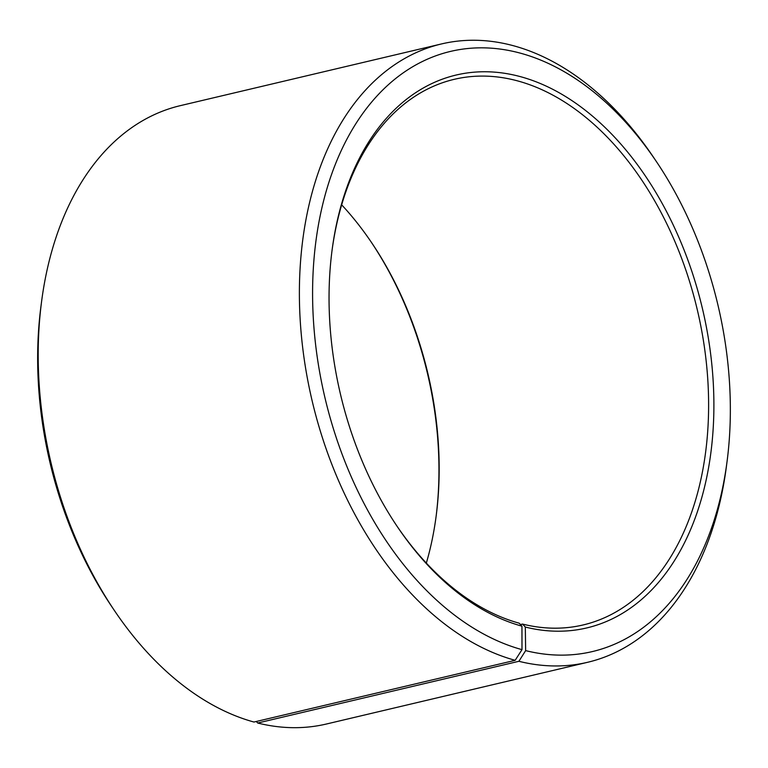 <?xml version="1.0" encoding="UTF-8"?>
<svg xmlns="http://www.w3.org/2000/svg" width="768" height="768" viewBox="0 0 768 768"><rect width="100%" height="100%" fill="white"/><g stroke="black" fill="none" stroke-linecap="round" stroke-linejoin="round"><path stroke-width="1.15" d="M114.557 610.752A317.693 208.003 -103.3 0 1 41.549 301.786L40.906 306.73A308.352 201.888 -103.3 0 0 111.773 606.605L114.557 610.752A317.693 208.003 -103.3 0 0 253.958 722.035L515.146 660.317L522 649.651L521.952 626.16L519.197 623.194A280.32 183.533 -103.3 0 1 396.768 525.821M331.91 251.405A280.32 183.533 -103.3 0 1 454.253 79.325A280.32 183.533 -103.3 0 1 697.334 309.926A280.32 183.533 -103.3 0 1 583.181 624.941A280.32 183.533 -103.3 0 1 522.518 624.067L520.464 624.557M341.674 204.845A280.32 183.533 -103.3 0 1 371.798 242.938A280.32 183.533 -103.3 0 1 436.214 515.549A280.32 183.533 -103.3 0 1 426.326 563.098M371.232 242.112A284.054 185.981 -103.3 0 1 436.09 516.528M41.549 301.786A317.693 208.003 -103.3 0 1 180.346 105.648L441.533 43.93A317.693 208.003 -103.3 0 1 653.443 157.19L656.227 161.328A308.352 201.888 -103.3 0 1 727.094 461.203A308.352 201.888 -103.3 0 1 525.648 650.611L525.312 627.043L522.518 624.067M727.094 461.203L726.451 466.147A317.693 208.003 -103.3 0 1 587.654 662.285L326.467 724.003A317.693 208.003 -103.3 0 1 257.712 723.024L518.899 661.296L525.648 650.611M256.272 721.488L257.712 723.024M515.146 660.317A317.693 208.003 -103.3 0 1 302.65 347.347A317.693 208.003 -103.3 0 1 441.533 43.93M587.654 662.285A317.693 208.003 -103.3 0 1 518.899 661.296M522 649.651A308.352 201.888 -103.3 0 1 325.2 194.784A308.352 201.888 -103.3 0 1 656.227 161.328M521.952 626.16A284.054 185.981 -103.3 0 1 397.325 526.656A284.054 185.981 -103.3 0 1 332.045 250.406A284.054 185.981 -103.3 0 1 542.822 84.586A284.054 185.981 -103.3 0 1 713.693 417.562A284.054 185.981 -103.3 0 1 525.312 627.043"/></g></svg>
